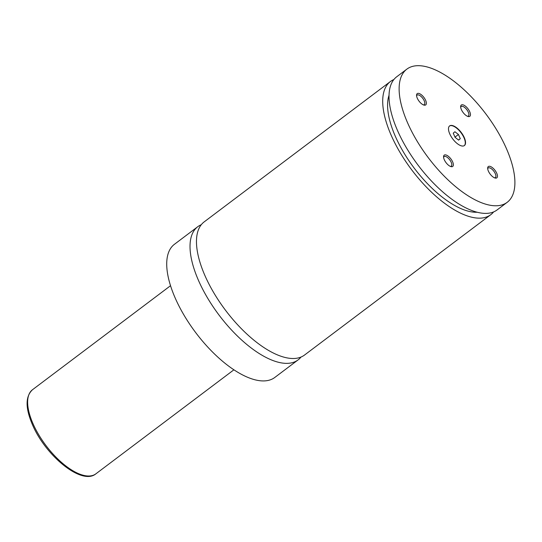 <?xml version="1.0" encoding="UTF-8"?>
<svg xmlns="http://www.w3.org/2000/svg" width="542" height="542" viewBox="0 0 542 542"><rect width="100%" height="100%" fill="white"/><g stroke="black" fill="none" stroke-linecap="round" stroke-linejoin="round"><path stroke-width="0.81" d="M201.265 224.72A83.373 36.158 53 0 0 197.735 226.732A83.373 36.158 53 0 0 198.541 280.553A83.373 36.158 53 0 0 298.086 359.902A83.373 36.158 53 0 0 301 357.056M393.871 79.545A83.373 36.158 53 0 0 390.416 81.524L204.178 221.881A83.373 36.158 53 0 0 225.479 310.22A83.373 36.158 53 0 0 304.529 355.044L490.774 214.693A83.373 36.158 53 0 0 493.627 211.908M449.738 133.854A12.29 5.325 53 0 0 464.406 145.547A12.29 5.325 53 0 0 464.291 137.614A12.29 5.325 53 0 0 449.616 125.92A12.29 5.325 53 0 0 449.738 133.854M464.277 145.635A12.29 5.325 53 0 0 464.033 137.804A12.29 5.325 53 0 0 449.494 126.022M417.279 98.19A7.066 3.062 53 0 0 424.013 105.107A7.066 3.062 53 0 0 425.646 100.351A7.066 3.062 53 0 0 420.179 93.976A7.066 3.062 53 0 0 416.554 95.216A7.066 3.062 53 0 0 417.279 98.19M423.363 104.877A5.969 2.588 53 0 0 424.264 104.633A5.969 2.588 53 0 0 424.203 100.778A5.969 2.588 53 0 0 417.083 95.101A5.969 2.588 53 0 0 416.595 95.9M444.284 159.707A7.066 3.062 53 0 0 451.019 166.624A7.066 3.062 53 0 0 452.651 161.875A7.066 3.062 53 0 0 447.184 155.493A7.066 3.062 53 0 0 443.559 156.733A7.066 3.062 53 0 0 444.284 159.707M450.368 166.401A5.969 2.588 53 0 0 451.269 166.15A5.969 2.588 53 0 0 451.208 162.302A5.969 2.588 53 0 0 444.088 156.618A5.969 2.588 53 0 0 443.6 157.417M488.383 171.109A7.066 3.062 53 0 0 495.11 178.027A7.066 3.062 53 0 0 496.75 173.277A7.066 3.062 53 0 0 491.282 166.895A7.066 3.062 53 0 0 487.658 168.135A7.066 3.062 53 0 0 488.383 171.109M494.467 177.803A5.969 2.588 53 0 0 495.368 177.552A5.969 2.588 53 0 0 495.307 173.704A5.969 2.588 53 0 0 488.179 168.02A5.969 2.588 53 0 0 487.698 168.819M461.377 109.592A7.066 3.062 53 0 0 468.112 116.51A7.066 3.062 53 0 0 469.745 111.76A7.066 3.062 53 0 0 464.277 105.378A7.066 3.062 53 0 0 460.653 106.618A7.066 3.062 53 0 0 461.377 109.592M467.461 116.286A5.969 2.588 53 0 0 468.363 116.035A5.969 2.588 53 0 0 468.302 112.187A5.969 2.588 53 0 0 461.181 106.503A5.969 2.588 53 0 0 460.693 107.302M197.735 226.732L174.429 244.3A83.373 36.158 53 0 0 175.235 298.114A83.373 36.158 53 0 0 274.787 377.462L298.086 359.902M390.416 81.524A83.373 36.158 53 0 0 411.717 169.87A83.373 36.158 53 0 0 490.774 214.693M389.034 95.277A76.354 33.109 53 0 0 414.149 168.034A76.354 33.109 53 0 0 477.17 212.234M407.645 122.966A83.373 36.158 53 0 0 507.19 202.315A83.373 36.158 53 0 0 506.384 148.501A83.373 36.158 53 0 0 406.832 69.152A83.373 36.158 53 0 0 407.645 122.966M406.832 69.152L396.73 76.768A83.373 36.158 53 0 0 418.031 165.107A83.373 36.158 53 0 0 497.089 209.93L507.19 202.315M454.921 131.74L453.241 133.156L455.084 137.343L458.6 140.107L460.28 138.691L458.437 134.504L454.921 131.74M454.975 137.112L458.437 134.504M458.498 140.032L460.28 138.691M32.506 389.718A52.655 22.832 53 0 0 33.015 423.708A52.655 22.832 53 0 0 95.887 473.823C81.767 485.727 45.453 455.605 32.445 424.677C25.305 408.106 25.325 396.453 32.506 389.718L170.534 285.702M95.887 473.823L233.914 369.8"/></g></svg>
